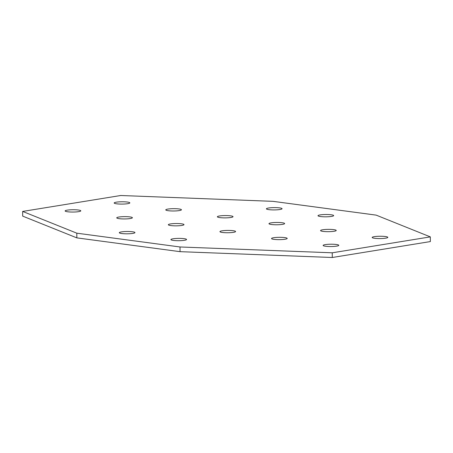 <?xml version="1.0" encoding="UTF-8"?>
<svg xmlns="http://www.w3.org/2000/svg" width="453" height="453" viewBox="0 0 453 453"><rect width="100%" height="100%" fill="white"/><g stroke="black" fill="none" stroke-linecap="round" stroke-linejoin="round"><path stroke-width="0.68" d="M331.511 216.415A7.831 1.155 179.6 0 1 322.938 216.755A7.831 1.155 179.6 0 1 318.006 215.713A7.831 1.155 179.6 0 1 320.163 214.898A7.831 1.155 179.6 0 1 328.736 214.563A7.831 1.155 179.6 0 1 333.668 215.605A7.831 1.155 179.6 0 1 331.511 216.415M279.914 209.518A7.831 1.155 179.6 0 1 271.336 209.858A7.831 1.155 179.6 0 1 266.409 208.816A7.831 1.155 179.6 0 1 268.561 208.006A7.831 1.155 179.6 0 1 277.14 207.667A7.831 1.155 179.6 0 1 282.066 208.708A7.831 1.155 179.6 0 1 279.914 209.518M230.877 217.485A7.831 1.155 179.6 0 1 222.304 217.819A7.831 1.155 179.6 0 1 217.372 216.777A7.831 1.155 179.6 0 1 219.524 215.968A7.831 1.155 179.6 0 1 228.102 215.628A7.831 1.155 179.6 0 1 233.035 216.67A7.831 1.155 179.6 0 1 230.877 217.485M282.479 224.377A7.831 1.155 179.6 0 1 273.901 224.716A7.831 1.155 179.6 0 1 268.969 223.674A7.831 1.155 179.6 0 1 271.126 222.859A7.831 1.155 179.6 0 1 279.699 222.525A7.831 1.155 179.6 0 1 284.631 223.567A7.831 1.155 179.6 0 1 282.479 224.377M233.442 232.338A7.831 1.155 179.6 0 1 224.864 232.678A7.831 1.155 179.6 0 1 219.937 231.636A7.831 1.155 179.6 0 1 222.089 230.826A7.831 1.155 179.6 0 1 230.668 230.486A7.831 1.155 179.6 0 1 235.594 231.528A7.831 1.155 179.6 0 1 233.442 232.338M181.84 225.447A7.831 1.155 179.6 0 1 173.267 225.781A7.831 1.155 179.6 0 1 168.335 224.739A7.831 1.155 179.6 0 1 170.492 223.929A7.831 1.155 179.6 0 1 179.065 223.589A7.831 1.155 179.6 0 1 183.997 224.631A7.831 1.155 179.6 0 1 181.84 225.447M132.808 233.408A7.831 1.155 179.6 0 1 124.23 233.742A7.831 1.155 179.6 0 1 119.298 232.7A7.831 1.155 179.6 0 1 121.455 231.891A7.831 1.155 179.6 0 1 130.028 231.551A7.831 1.155 179.6 0 1 134.96 232.593A7.831 1.155 179.6 0 1 132.808 233.408M184.405 240.305A7.831 1.155 179.6 0 1 175.826 240.639A7.831 1.155 179.6 0 1 170.9 239.597A7.831 1.155 179.6 0 1 173.052 238.788A7.831 1.155 179.6 0 1 181.63 238.448A7.831 1.155 179.6 0 1 186.557 239.49A7.831 1.155 179.6 0 1 184.405 240.305M334.076 231.273A7.831 1.155 179.6 0 1 325.497 231.613A7.831 1.155 179.6 0 1 320.571 230.571A7.831 1.155 179.6 0 1 322.723 229.756A7.831 1.155 179.6 0 1 331.302 229.422A7.831 1.155 179.6 0 1 336.228 230.464A7.831 1.155 179.6 0 1 334.076 231.273M385.673 238.17A7.831 1.155 179.6 0 1 377.1 238.505A7.831 1.155 179.6 0 1 372.168 237.468A7.831 1.155 179.6 0 1 374.325 236.653A7.831 1.155 179.6 0 1 382.898 236.319A7.831 1.155 179.6 0 1 387.83 237.355A7.831 1.155 179.6 0 1 385.673 238.17M336.641 246.132A7.831 1.155 179.6 0 1 328.063 246.472A7.831 1.155 179.6 0 1 323.136 245.43A7.831 1.155 179.6 0 1 325.288 244.614A7.831 1.155 179.6 0 1 333.867 244.28A7.831 1.155 179.6 0 1 338.793 245.322A7.831 1.155 179.6 0 1 336.641 246.132M285.039 239.235A7.831 1.155 179.6 0 1 276.466 239.575A7.831 1.155 179.6 0 1 271.534 238.533A7.831 1.155 179.6 0 1 273.691 237.717A7.831 1.155 179.6 0 1 282.264 237.383A7.831 1.155 179.6 0 1 287.196 238.425A7.831 1.155 179.6 0 1 285.039 239.235M179.28 210.588A7.831 1.155 179.6 0 1 170.702 210.922A7.831 1.155 179.6 0 1 165.775 209.881A7.831 1.155 179.6 0 1 167.927 209.071A7.831 1.155 179.6 0 1 176.506 208.731A7.831 1.155 179.6 0 1 181.432 209.773A7.831 1.155 179.6 0 1 179.28 210.588M127.678 203.691A7.831 1.155 179.6 0 1 119.105 204.026A7.831 1.155 179.6 0 1 114.173 202.989A7.831 1.155 179.6 0 1 116.325 202.174A7.831 1.155 179.6 0 1 124.903 201.84A7.831 1.155 179.6 0 1 129.835 202.876A7.831 1.155 179.6 0 1 127.678 203.691M78.641 211.653A7.831 1.155 179.6 0 1 70.068 211.987A7.831 1.155 179.6 0 1 65.136 210.951A7.831 1.155 179.6 0 1 67.293 210.135A7.831 1.155 179.6 0 1 75.866 209.801A7.831 1.155 179.6 0 1 80.798 210.838A7.831 1.155 179.6 0 1 78.641 211.653M130.243 218.55A7.831 1.155 179.6 0 1 121.664 218.884A7.831 1.155 179.6 0 1 116.738 217.848A7.831 1.155 179.6 0 1 118.89 217.032A7.831 1.155 179.6 0 1 127.469 216.698A7.831 1.155 179.6 0 1 132.395 217.734A7.831 1.155 179.6 0 1 130.243 218.55M376.154 215.124L430.316 236.879L332.247 252.802L180.011 246.976L76.812 233.182L22.65 211.426L120.725 195.503L272.955 201.336L376.154 215.124M332.247 252.802L332.275 257.497L430.35 241.574L430.316 236.879M332.275 257.497L180.045 251.664L180.011 246.976M180.045 251.664L76.846 237.876L76.812 233.182M76.846 237.876L22.684 216.121L22.65 211.426"/></g></svg>
